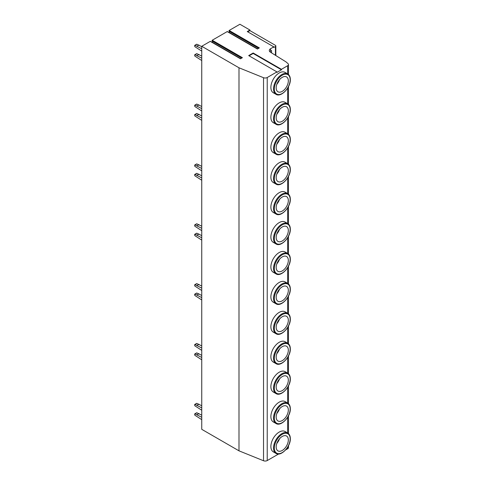<?xml version="1.0" encoding="UTF-8"?>
<svg xmlns="http://www.w3.org/2000/svg" width="485" height="485" viewBox="0 0 485 485"><rect width="100%" height="100%" fill="white"/><g stroke="black" fill="none" stroke-linecap="round" stroke-linejoin="round"><path stroke-width="0.73" d="M253.176 52.998L281.439 69.313L287.629 65.736A2.886 1.667 0 0 0 288.478 64.56A2.886 1.667 0 0 0 288.011 63.65L286.471 62.286A8.657 4.995 0 0 0 285.562 61.607L270.448 52.198A4.329 2.498 180 0 1 269.296 50.495A4.329 2.498 180 0 1 270.563 48.73L273.782 46.869L247.259 31.555L249.908 30.021L239.911 24.25L229.15 30.464L259.354 47.9L257.402 49.021L227.204 31.586L212.212 40.243L242.415 57.679L240.469 58.8L210.266 41.364L201.748 46.281L238.99 67.785L263.531 77.703A2.886 1.667 0 0 0 267.229 77.515L276.947 71.907L248.684 55.587L253.176 52.998L253.176 53.465L249.096 55.823M276.947 71.907L276.947 72.38L281.439 69.785L253.176 53.465M281.439 69.313L281.439 69.785M238.99 67.785L238.99 450.832L263.531 460.75A2.886 1.667 0 0 0 267.229 460.562L278.608 453.996M285.623 449.947L287.629 448.783A2.886 1.667 0 0 0 288.478 447.606L288.478 445.733M287.726 433.032L285.071 431.504A11.761 6.79 120 0 0 276.013 434.651A11.761 6.79 120 0 0 270.879 446.485A11.761 6.79 120 0 0 273.316 451.868L275.965 453.402C280.888 456.9 290.685 446.721 290.333 438.652C290.291 435.942 289.424 434.069 287.726 433.032A11.761 6.79 -60 0 0 278.663 436.185A11.761 6.79 -60 0 0 273.528 448.019A11.761 6.79 120 0 0 275.965 453.402M287.726 403.108L285.071 401.574A11.761 6.79 120 0 0 276.013 404.726A11.761 6.79 120 0 0 270.879 416.56A11.761 6.79 120 0 0 273.316 421.944L275.965 423.478C280.888 426.976 290.685 416.797 290.333 408.728C290.291 406.018 289.424 404.144 287.726 403.108A11.761 6.79 -60 0 0 278.663 406.26A11.761 6.79 -60 0 0 273.528 418.094A11.761 6.79 120 0 0 275.965 423.478M287.726 373.183L285.071 371.649A11.761 6.79 120 0 0 276.013 374.802A11.761 6.79 120 0 0 270.879 386.636A11.761 6.79 120 0 0 273.316 392.019L275.965 393.553C280.888 397.051 290.685 386.866 290.333 378.803C290.291 376.093 289.424 374.22 287.726 373.183A11.761 6.79 -60 0 0 278.663 376.336A11.761 6.79 -60 0 0 273.528 388.17A11.761 6.79 120 0 0 275.965 393.553M287.726 343.259L285.071 341.725A11.761 6.79 120 0 0 276.013 344.877A11.761 6.79 120 0 0 270.879 356.711A11.761 6.79 120 0 0 273.316 362.095L275.965 363.629C280.888 367.127 290.685 356.942 290.333 348.879C290.291 346.169 289.424 344.295 287.726 343.259A11.761 6.79 -60 0 0 278.663 346.405A11.761 6.79 -60 0 0 273.528 358.245A11.761 6.79 120 0 0 275.965 363.629M287.726 313.334L285.071 311.8A11.761 6.79 120 0 0 276.013 314.953A11.761 6.79 120 0 0 270.879 326.787A11.761 6.79 120 0 0 273.316 332.17L275.965 333.698C280.888 337.202 290.685 327.017 290.333 318.948C290.291 316.244 289.424 314.371 287.726 313.334A11.761 6.79 -60 0 0 278.663 316.481A11.761 6.79 -60 0 0 273.528 328.315A11.761 6.79 120 0 0 275.965 333.698M287.726 283.404L285.071 281.876A11.761 6.79 120 0 0 276.013 285.022A11.761 6.79 120 0 0 270.879 296.862A11.761 6.79 120 0 0 273.316 302.246L275.965 303.774C280.888 307.278 290.685 297.093 290.333 289.024C290.291 286.314 289.424 284.44 287.726 283.404A11.761 6.79 -60 0 0 278.663 286.556A11.761 6.79 -60 0 0 273.528 298.39A11.761 6.79 120 0 0 275.965 303.774M287.726 253.479L285.071 251.951A11.761 6.79 120 0 0 276.013 255.098A11.761 6.79 120 0 0 270.879 266.932A11.761 6.79 120 0 0 273.316 272.315L275.965 273.849C280.888 277.347 290.685 267.168 290.333 259.099C290.291 256.389 289.424 254.516 287.726 253.479A11.761 6.79 -60 0 0 278.663 256.632A11.761 6.79 -60 0 0 273.528 268.466A11.761 6.79 120 0 0 275.965 273.849M287.726 223.555L285.071 222.021A11.761 6.79 120 0 0 276.013 225.173A11.761 6.79 120 0 0 270.879 237.007A11.761 6.79 120 0 0 273.316 242.391L275.965 243.925C280.888 247.423 290.685 237.244 290.333 229.175C290.291 226.465 289.424 224.591 287.726 223.555A11.761 6.79 -60 0 0 278.663 226.707A11.761 6.79 -60 0 0 273.528 238.541A11.761 6.79 120 0 0 275.965 243.925M287.726 193.63L285.071 192.096A11.761 6.79 120 0 0 276.013 195.249A11.761 6.79 120 0 0 270.879 207.083A11.761 6.79 120 0 0 273.316 212.466L275.965 214C280.888 217.498 290.685 207.313 290.333 199.25C290.291 196.54 289.424 194.667 287.726 193.63A11.761 6.79 -60 0 0 278.663 196.783A11.761 6.79 -60 0 0 273.528 208.617A11.761 6.79 120 0 0 275.965 214M287.726 163.706L285.071 162.172A11.761 6.79 120 0 0 276.013 165.324A11.761 6.79 120 0 0 270.879 177.158A11.761 6.79 120 0 0 273.316 182.542L275.965 184.076C280.888 187.574 290.685 177.389 290.333 169.326C290.291 166.616 289.424 164.742 287.726 163.706A11.761 6.79 -60 0 0 278.663 166.852A11.761 6.79 -60 0 0 273.528 178.692A11.761 6.79 120 0 0 275.965 184.076M287.726 133.781L285.071 132.247A11.761 6.79 120 0 0 276.013 135.4A11.761 6.79 120 0 0 270.879 147.234A11.761 6.79 120 0 0 273.316 152.617L275.965 154.145C280.888 157.649 290.685 147.464 290.333 139.395C290.291 136.691 289.424 134.818 287.726 133.781A11.761 6.79 -60 0 0 278.663 136.928A11.761 6.79 -60 0 0 273.528 148.762A11.761 6.79 120 0 0 275.965 154.145M287.726 103.851L285.071 102.323A11.761 6.79 120 0 0 276.013 105.469A11.761 6.79 120 0 0 270.879 117.309A11.761 6.79 120 0 0 273.316 122.693L275.965 124.221C280.888 127.725 290.685 117.54 290.333 109.471C290.291 106.761 289.424 104.887 287.726 103.851A11.761 6.79 -60 0 0 278.663 107.003A11.761 6.79 -60 0 0 273.528 118.837A11.761 6.79 120 0 0 275.965 124.221M287.726 73.926L285.071 72.398A11.761 6.79 120 0 0 276.013 75.545A11.761 6.79 120 0 0 270.879 87.379A11.761 6.79 120 0 0 273.316 92.762L275.965 94.296C280.888 97.794 290.685 87.615 290.333 79.546C290.291 76.836 289.424 74.963 287.726 73.926A11.761 6.79 -60 0 0 278.663 77.079A11.761 6.79 -60 0 0 273.528 88.913A11.761 6.79 120 0 0 275.965 94.296M270.563 48.73L270.563 51.089A4.329 2.498 0 0 0 269.805 51.677M270.563 51.089L271.539 50.525L271.539 52.877M273.782 46.869L273.782 47.457L275.419 46.518A1.443 0.831 0 0 0 275.838 45.929A1.443 0.831 0 0 0 275.419 45.341L249.908 30.61L247.768 31.846M249.908 30.021L249.908 30.61M228.902 32.447L229.041 32.362A0.576 0.333 -60 0 0 229.363 31.416L228.95 31.052L229.15 30.464M211.963 42.225L212.103 42.14A0.576 0.333 -60 0 0 212.424 41.195L212.012 40.831L212.212 40.243M201.748 46.281L201.748 429.328L238.99 450.832M201.748 419.64L195.006 415.299A0.576 0.333 60 0 1 194.667 414.645L194.667 414.111A0.576 0.333 60 0 1 195.006 413.838L201.748 417.288M201.748 410.219L195.006 405.872A0.576 0.333 60 0 1 194.667 405.217L194.667 404.684A0.576 0.333 60 0 1 195.006 404.411L201.748 407.861M196.516 412.965A0.576 0.333 60 0 1 196.843 412.777L201.748 415.166M196.516 403.544A0.576 0.333 60 0 1 196.843 403.356L201.748 405.739M197.116 414.614L198.953 413.553M197.116 405.187L198.953 404.126M201.748 359.791L195.006 355.45A0.576 0.333 60 0 1 194.667 354.796L194.667 354.256A0.576 0.333 60 0 1 195.006 353.989L201.748 357.433M201.748 350.364L195.006 346.023A0.576 0.333 60 0 1 194.667 345.368L194.667 344.835A0.576 0.333 60 0 1 195.006 344.562L201.748 348.012M196.516 353.116A0.576 0.333 60 0 1 196.843 352.928L201.748 355.317M196.516 343.689A0.576 0.333 60 0 1 196.843 343.501L201.748 345.89M197.116 354.759L198.953 353.698M197.116 345.338L198.953 344.277M201.748 299.942L195.006 295.601A0.576 0.333 60 0 1 194.667 294.941L194.667 294.407A0.576 0.333 60 0 1 195.006 294.14L201.748 297.584M201.748 290.515L195.006 286.174A0.576 0.333 60 0 1 194.667 285.519L194.667 284.98A0.576 0.333 60 0 1 195.006 284.713L201.748 288.157M196.516 293.267A0.576 0.333 60 0 1 196.843 293.079L201.748 295.462M196.516 283.84A0.576 0.333 60 0 1 196.843 283.652L201.748 286.041M197.116 294.91L198.953 293.849M197.116 285.483L198.953 284.422M201.748 240.093L195.006 235.746A0.576 0.333 60 0 1 194.667 235.092L194.667 234.558A0.576 0.333 60 0 1 195.006 234.285L201.748 237.735M201.748 230.666L195.006 226.325A0.576 0.333 60 0 1 194.667 225.664L194.667 225.131A0.576 0.333 60 0 1 195.006 224.858L201.748 228.308M196.516 233.412A0.576 0.333 60 0 1 196.843 233.224L201.748 235.613M196.516 223.991A0.576 0.333 60 0 1 196.843 223.803L201.748 226.186M197.116 235.061L198.953 234M197.116 225.634L198.953 224.573M201.748 180.238L195.006 175.897A0.576 0.333 60 0 1 194.667 175.243L194.667 174.703A0.576 0.333 60 0 1 195.006 174.436L201.748 177.886M201.748 170.811L195.006 166.47A0.576 0.333 60 0 1 194.667 165.815L194.667 165.282A0.576 0.333 60 0 1 195.006 165.009L201.748 168.459M196.516 173.563A0.576 0.333 60 0 1 196.843 173.375L201.748 175.764M196.516 164.136A0.576 0.333 60 0 1 196.843 163.948L201.748 166.337M197.116 175.206L198.953 174.145M197.116 165.785L198.953 164.724M201.748 120.389L195.006 116.048A0.576 0.333 60 0 1 194.667 115.388L194.667 114.854A0.576 0.333 60 0 1 195.006 114.587L201.748 118.031M201.748 110.962L195.006 106.621A0.576 0.333 60 0 1 194.667 105.966L194.667 105.427A0.576 0.333 60 0 1 195.006 105.16L201.748 108.604M196.516 113.714A0.576 0.333 60 0 1 196.843 113.526L201.748 115.909M196.516 104.287A0.576 0.333 60 0 1 196.843 104.099L201.748 106.488M197.116 115.357L198.953 114.296M197.116 105.93L198.953 104.869M201.748 60.54L195.006 56.193A0.576 0.333 60 0 1 194.667 55.539L194.667 55.005A0.576 0.333 60 0 1 195.006 54.732L201.748 58.182M201.748 51.113L195.006 46.772A0.576 0.333 60 0 1 194.667 46.111L194.667 45.578A0.576 0.333 60 0 1 195.006 45.311L201.748 48.755M196.516 53.865A0.576 0.333 60 0 1 196.843 53.671L201.748 56.06M196.516 44.438A0.576 0.333 60 0 1 196.843 44.25L201.748 46.633M197.116 55.508L198.953 54.447M197.116 46.081L198.953 45.02M276.183 446.958A8.585 4.959 -60 0 1 279.93 438.319A8.585 4.959 -60 0 1 286.544 436.021A8.585 4.959 -60 0 1 288.326 439.95A8.585 4.959 120 0 1 284.58 448.589A8.585 4.959 120 0 1 277.96 450.886A8.585 4.959 120 0 1 276.183 446.958M276.183 417.033A8.585 4.959 -60 0 1 279.93 408.394A8.585 4.959 -60 0 1 286.544 406.09A8.585 4.959 -60 0 1 288.326 410.025A8.585 4.959 120 0 1 284.58 418.664A8.585 4.959 120 0 1 277.96 420.962A8.585 4.959 120 0 1 276.183 417.033M276.183 387.109A8.585 4.959 -60 0 1 279.93 378.47A8.585 4.959 -60 0 1 286.544 376.166A8.585 4.959 -60 0 1 288.326 380.094A8.585 4.959 120 0 1 284.58 388.74A8.585 4.959 120 0 1 277.96 391.037A8.585 4.959 120 0 1 276.183 387.109M276.183 357.184A8.585 4.959 -60 0 1 279.93 348.539A8.585 4.959 -60 0 1 286.544 346.241A8.585 4.959 -60 0 1 288.326 350.17A8.585 4.959 120 0 1 284.58 358.815A8.585 4.959 120 0 1 277.96 361.113A8.585 4.959 120 0 1 276.183 357.184M276.183 327.254A8.585 4.959 -60 0 1 279.93 318.615A8.585 4.959 -60 0 1 286.544 316.317A8.585 4.959 -60 0 1 288.326 320.245A8.585 4.959 120 0 1 284.58 328.885A8.585 4.959 120 0 1 277.96 331.188A8.585 4.959 120 0 1 276.183 327.254M276.183 297.329A8.585 4.959 -60 0 1 279.93 288.69A8.585 4.959 -60 0 1 286.544 286.392A8.585 4.959 -60 0 1 288.326 290.321A8.585 4.959 120 0 1 284.58 298.96A8.585 4.959 120 0 1 277.96 301.264A8.585 4.959 120 0 1 276.183 297.329M276.183 267.405A8.585 4.959 -60 0 1 279.93 258.766A8.585 4.959 -60 0 1 286.544 256.468A8.585 4.959 -60 0 1 288.326 260.396A8.585 4.959 120 0 1 284.58 269.036A8.585 4.959 120 0 1 277.96 271.333A8.585 4.959 120 0 1 276.183 267.405M276.183 237.48A8.585 4.959 -60 0 1 279.93 228.841A8.585 4.959 -60 0 1 286.544 226.537A8.585 4.959 -60 0 1 288.326 230.472A8.585 4.959 120 0 1 284.58 239.111A8.585 4.959 120 0 1 277.96 241.409A8.585 4.959 120 0 1 276.183 237.48M276.183 207.556A8.585 4.959 -60 0 1 279.93 198.917A8.585 4.959 -60 0 1 286.544 196.613A8.585 4.959 -60 0 1 288.326 200.547A8.585 4.959 120 0 1 284.58 209.187A8.585 4.959 120 0 1 277.96 211.484A8.585 4.959 120 0 1 276.183 207.556M276.183 177.631A8.585 4.959 -60 0 1 279.93 168.986A8.585 4.959 -60 0 1 286.544 166.688A8.585 4.959 -60 0 1 288.326 170.617A8.585 4.959 120 0 1 284.58 179.262A8.585 4.959 120 0 1 277.96 181.56A8.585 4.959 120 0 1 276.183 177.631M276.183 147.701A8.585 4.959 -60 0 1 279.93 139.062A8.585 4.959 -60 0 1 286.544 136.764A8.585 4.959 -60 0 1 288.326 140.692A8.585 4.959 120 0 1 284.58 149.331A8.585 4.959 120 0 1 277.96 151.635A8.585 4.959 120 0 1 276.183 147.701M276.183 117.776A8.585 4.959 -60 0 1 279.93 109.137A8.585 4.959 -60 0 1 286.544 106.839A8.585 4.959 -60 0 1 288.326 110.768A8.585 4.959 120 0 1 284.58 119.407A8.585 4.959 120 0 1 277.96 121.711A8.585 4.959 120 0 1 276.183 117.776M276.183 87.852A8.585 4.959 -60 0 1 279.93 79.213A8.585 4.959 -60 0 1 286.544 76.915A8.585 4.959 -60 0 1 288.326 80.843A8.585 4.959 120 0 1 284.58 89.482A8.585 4.959 120 0 1 277.96 91.78A8.585 4.959 120 0 1 276.183 87.852M287.629 65.736L287.629 73.872M287.629 88.137L287.629 103.796M287.629 118.067L287.629 133.727M287.629 147.992L287.629 163.651M287.629 177.916L287.629 193.576M287.629 207.841L287.629 223.5M287.629 237.765L287.629 253.425M287.629 267.69L287.629 283.349M287.629 297.62L287.629 313.28M287.629 327.545L287.629 343.204M287.629 357.469L287.629 373.129M287.629 387.394L287.629 403.053M287.629 417.318L287.629 432.978M287.629 447.243L287.629 448.783M267.229 77.515L267.229 460.562M275.419 46.518L275.419 55.29M195.006 413.838L196.843 412.777M195.006 404.411L196.843 403.356M195.006 353.989L196.843 352.928M195.006 344.562L196.843 343.501M195.006 294.14L196.843 293.079M195.006 284.713L196.843 283.652M195.006 234.285L196.843 233.224M195.006 224.858L196.843 223.803M195.006 174.436L196.843 173.375M195.006 165.009L196.843 163.948M195.006 114.587L196.843 113.526M195.006 105.16L196.843 104.099M195.006 54.732L196.843 53.671M195.006 45.311L196.843 44.25M228.95 31.052L258.741 48.251M212.103 42.14L240.712 58.661M212.424 41.195L241.694 58.091M212.012 40.831L241.809 58.03M229.041 32.362L257.65 48.882M229.363 31.416L258.632 48.312M263.531 77.703L263.531 460.75M274.346 448.019A11.185 6.457 -60 0 1 282.252 434.324A11.185 6.457 -60 0 1 290.163 438.889A11.185 6.457 120 0 1 282.252 452.584A11.185 6.457 120 0 1 274.346 448.019M276.85 443.369A7.79 4.498 120 0 0 279.481 438.816M274.346 418.094A11.185 6.457 -60 0 1 282.252 404.399A11.185 6.457 -60 0 1 290.163 408.964A11.185 6.457 120 0 1 282.252 422.659A11.185 6.457 120 0 1 274.346 418.094M276.85 413.444A7.79 4.498 120 0 0 279.481 408.891M274.346 388.17A11.185 6.457 -60 0 1 282.252 374.475A11.185 6.457 -60 0 1 290.163 379.04A11.185 6.457 120 0 1 282.252 392.735A11.185 6.457 120 0 1 274.346 388.17M276.85 383.52A7.79 4.498 120 0 0 279.481 378.967M274.346 358.245A11.185 6.457 -60 0 1 282.252 344.544A11.185 6.457 -60 0 1 290.163 349.109A11.185 6.457 120 0 1 282.252 362.81A11.185 6.457 120 0 1 274.346 358.245M276.85 353.595A7.79 4.498 120 0 0 279.481 349.042M274.346 328.315A11.185 6.457 -60 0 1 282.252 314.62A11.185 6.457 -60 0 1 290.163 319.185A11.185 6.457 120 0 1 282.252 332.88A11.185 6.457 120 0 1 274.346 328.315M276.85 323.671A7.79 4.498 120 0 0 279.481 319.118M274.346 298.39A11.185 6.457 -60 0 1 282.252 284.695A11.185 6.457 -60 0 1 290.163 289.26A11.185 6.457 120 0 1 282.252 302.955A11.185 6.457 120 0 1 274.346 298.39M276.85 293.74A7.79 4.498 120 0 0 279.481 289.193M274.346 268.466A11.185 6.457 -60 0 1 282.252 254.77A11.185 6.457 -60 0 1 290.163 259.336A11.185 6.457 120 0 1 282.252 273.031A11.185 6.457 120 0 1 274.346 268.466M276.85 263.816A7.79 4.498 120 0 0 279.481 259.263M274.346 238.541A11.185 6.457 -60 0 1 282.252 224.846A11.185 6.457 -60 0 1 290.163 229.411A11.185 6.457 120 0 1 282.252 243.106A11.185 6.457 120 0 1 274.346 238.541M276.85 233.891A7.79 4.498 120 0 0 279.481 229.338M274.346 208.617A11.185 6.457 -60 0 1 282.252 194.921A11.185 6.457 -60 0 1 290.163 199.487A11.185 6.457 120 0 1 282.252 213.182A11.185 6.457 120 0 1 274.346 208.617M276.85 203.967A7.79 4.498 120 0 0 279.481 199.414M274.346 178.692A11.185 6.457 -60 0 1 282.252 164.991A11.185 6.457 -60 0 1 290.163 169.556A11.185 6.457 120 0 1 282.252 183.257A11.185 6.457 120 0 1 274.346 178.692M276.85 174.042A7.79 4.498 120 0 0 279.481 169.489M274.346 148.762A11.185 6.457 -60 0 1 282.252 135.066A11.185 6.457 -60 0 1 290.163 139.631A11.185 6.457 120 0 1 282.252 153.327A11.185 6.457 120 0 1 274.346 148.762M276.85 144.118A7.79 4.498 120 0 0 279.481 139.565M274.346 118.837A11.185 6.457 -60 0 1 282.252 105.142A11.185 6.457 -60 0 1 290.163 109.707A11.185 6.457 120 0 1 282.252 123.402A11.185 6.457 120 0 1 274.346 118.837M276.85 114.187A7.79 4.498 120 0 0 279.481 109.64M274.346 88.913A11.185 6.457 -60 0 1 282.252 75.217A11.185 6.457 -60 0 1 290.163 79.782A11.185 6.457 120 0 1 282.252 93.478A11.185 6.457 120 0 1 274.346 88.913M276.85 84.263A7.79 4.498 120 0 0 279.481 79.71M288.478 433.584L288.478 415.809M288.478 403.659L288.478 385.884M288.478 373.729L288.478 355.96M288.478 343.804L288.478 326.029M288.478 313.88L288.478 296.105M288.478 283.955L288.478 266.18M288.478 254.031L288.478 236.256M288.478 224.106L288.478 206.331M288.478 194.182L288.478 176.407M288.478 164.251L288.478 146.476M288.478 134.327L288.478 116.552M288.478 104.402L288.478 86.627M288.478 74.478L288.478 64.56M275.838 55.551L275.838 45.929M194.788 413.844L196.625 412.783M194.788 404.417L196.625 403.362M194.788 353.995L196.625 352.934M194.788 344.568L196.625 343.507M194.788 294.146L196.625 293.085M194.788 284.719L196.625 283.658M194.788 234.291L196.625 233.23M194.788 224.87L196.625 223.809M194.788 174.442L196.625 173.381M194.788 165.015L196.625 163.954M194.788 114.593L196.625 113.532M194.788 105.166L196.625 104.105M194.788 54.738L196.625 53.677M194.788 45.317L196.625 44.256M240.572 58.74L210.441 41.346M257.511 48.961L227.38 31.567M276.759 443.648L279.675 438.598M276.759 413.723L279.675 408.673M276.759 383.799L279.675 378.743M276.759 353.874L279.675 348.818M276.759 323.95L279.675 318.894M276.759 294.019L279.675 288.969M276.759 264.095L279.675 259.045M276.759 234.17L279.675 229.12M276.759 204.246L279.675 199.189M276.759 174.321L279.675 169.265M276.759 144.397L279.675 139.34M276.759 114.466L279.675 109.416M276.759 84.542L279.675 79.492"/></g></svg>
